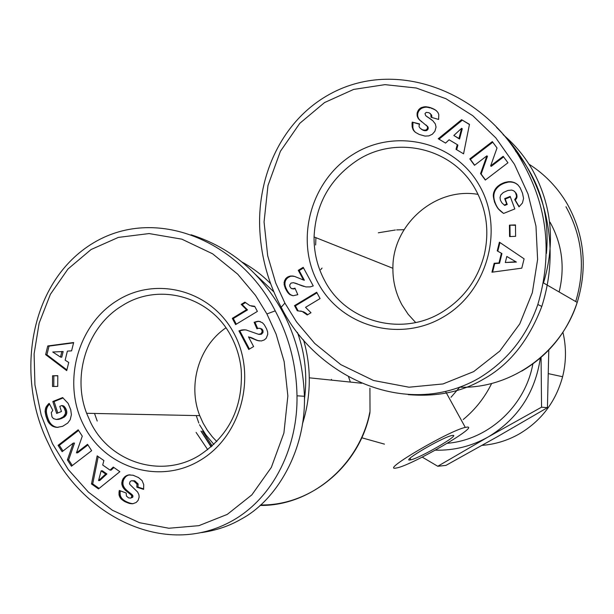 <?xml version="1.0" encoding="UTF-8"?>
<svg xmlns="http://www.w3.org/2000/svg" width="614" height="614" viewBox="0 0 614 614"><rect width="100%" height="100%" fill="white"/><g stroke="black" fill="none" stroke-linecap="round" stroke-linejoin="round"><path stroke-width="0.92" d="M266.913 313.954L276.1 334.139L284.159 361.638L287.859 395.969L283.906 433.016L271.334 467.415L251.855 494.869L227.264 514.402L198.898 525.661L168.842 528.247L139.547 522.714L112.385 510.242L88.424 492.136L68.315 469.61L52.443 443.63L41.192 415.102L34.937 384.886L34.1 353.841L39.142 323.148L50.386 294.313L67.962 269.024L91.033 249.553L118.333 237.411L149.087 233.566L181.828 239.161L212.582 253.797L237.679 274.151L255.439 295.288L266.913 313.954L275.218 310.853C289.171 337.078 296.432 365.391 296.999 395.8C297.928 444.889 275.233 496.212 233.051 520.365C163.685 559.814 80.856 513.611 50.041 446.946L47.854 442.379C16.125 377.84 27.853 284.589 91.002 244.387C155.68 203.349 240.972 242.415 275.218 310.853M284.896 303.078L275.694 282.962L267.689 255.762L264.058 221.992L267.98 185.512L280.406 151.29L299.786 123.33L324.545 102.561L353.587 89.437L384.978 84.64L416.269 88.017L445.948 98.724L472.772 115.701L495.805 137.858L514.44 164.283L528.032 194.032L535.968 226.098L537.611 259.469L532.338 292.678L519.759 323.885L499.819 351.054L473.67 371.616L443.024 383.942L409.016 387.211L373.496 380.488L340.831 364.647L314.706 343.426L296.508 321.859L284.896 303.078L281.181 307.246C268.625 283.614 261.533 258.463 259.906 231.793C256.637 180.984 278.226 126.377 323.294 97.987C392.799 54.055 484.461 92.207 522.107 161.635C547.519 206.204 552.754 253.828 537.826 304.513C526.72 336.564 507.026 361.162 478.72 378.324C404.818 420.544 314.805 375.154 281.181 307.246M242.284 262.193C252.661 267.904 262.109 275.049 270.628 283.637M255.171 274.197L273.882 291.919M297.452 332.435C305.173 353.956 307.507 376.259 304.444 399.33M303.531 339.887C307.138 352.198 309.057 364.839 309.272 377.817C309.487 393.574 307.207 408.947 302.433 423.952M503.058 134.604C514.762 144.505 524.51 156.186 532.307 169.648C551.84 205.099 555.593 242.776 543.574 282.67M467.384 427.075C478.851 426.369 412.915 464.591 397.227 467.845L395.639 468.137C380.772 470.792 449.179 430.667 465.297 427.398L467.384 427.075M409.876 459.993C401.364 461.344 442.118 437.498 451.72 435.549L452.917 435.357C460.208 434.697 420.337 457.86 410.889 459.809L409.876 459.993M515.545 151.082C539.652 180.324 549.944 214.463 546.414 253.498M348.545 376.766L350.364 382.077M90.481 422.133C109.63 462.365 161.213 478.92 199.143 455.527C229.114 435.825 243.136 407.266 241.225 369.843C240.051 358.108 236.789 347.133 231.447 336.925C210.97 296.178 158.642 281.987 122.079 305.787C87.61 326.379 71.677 374.824 86.628 413.283L90.481 422.133M199.619 460.646C158.696 485.075 104.487 467.599 83.496 424.857C61.914 382.461 77.525 324.844 117.259 300.53C156.647 275.594 211.684 290.46 234.187 333.74C257.297 376.651 240.865 436.869 199.619 460.646M225.914 327.83C198.967 346.135 187.462 384.817 199.75 415.655L203.081 423.092L207.302 430.214L212.283 436.761L216.788 441.527M331.545 380.127L331.468 379.345M324.645 280.598C345.605 321.49 401.234 337.278 441.842 312.273C463.432 299.018 477.554 279.961 484.185 255.102C489.581 231.754 486.679 209.865 475.482 189.427C453.032 148.012 396.598 134.765 357.517 160.17C330.132 178.421 315.65 204.009 314.069 236.943C313.892 252.523 317.423 267.067 324.645 280.598M443.377 316.954C399.553 343.103 341.069 326.433 318.098 283C294.497 239.936 310.738 180.324 353.227 154.306C395.347 127.651 454.721 141.519 479.38 185.482C504.685 229.053 487.562 291.473 443.377 316.954M482.028 445.38C495.13 444.336 507.486 440.56 519.091 434.037C541.218 420.981 555.724 401.878 562.608 376.727C566.3 361.915 566.407 347.117 562.931 332.335M478.083 194.385C435.341 186.825 392.354 224.64 392.899 268.287C392.791 281.319 395.807 293.507 401.963 304.851L408.118 314.23L415.655 322.527M260.098 505.429C310.96 506.212 359.812 465.097 370.012 411.449L369.927 388.155M370.012 411.449L368.976 416.092M97.204 421.043L94.525 413.445M315.657 245.024L315.903 237.672M191.061 234.778C224.924 245.554 252.177 265.931 272.808 295.91C292.21 323.632 302.756 357.087 304.444 396.283C305.787 451.129 276.239 500.448 241.402 518.991C229.659 525.891 216.381 530.419 201.569 532.576M447.284 443.293C488.376 439.885 525.331 405.992 532.86 363.918M496.549 127.397C519.03 149.57 534.733 176.103 543.659 207.018C552.869 240.335 552.247 273.476 541.809 306.424C528.808 340.524 509.397 364.747 483.586 379.091C462.135 391.855 436.991 397.028 408.164 394.618M435.334 450.162C453.984 450.645 471.59 446.248 488.168 436.968C517.74 419.101 535.132 392.783 540.351 358M91.486 483.978L97.165 455.857L103.889 460.538L102.699 465.021L110.021 470.124L113.268 467.077L119.868 471.682L98.486 488.905L91.486 483.978L92.706 483.886L99.123 488.391M47.9 421.296L45.95 416.092L45.098 411.395L45.85 407.458L48.337 404.058L49.181 403.352L52.789 410.298L51.292 412.646L51.998 416.898L53.464 418.61L56.296 419.469L60.065 418.602L63.465 416.676L65.337 413.851L65.483 411.495L64.094 407.834L61.968 405.486L59.788 406.353L61.454 411.518L56.657 413.429L52.827 401.51L62.643 397.573L68.123 403.36L70.74 409.761L71.401 414.711L70.196 419.707L67.709 423.084L62.628 426.331L56.925 427.39L52.343 426.101L48.475 422.309L47.9 421.296L49.189 421.304L49.757 422.325L48.475 422.309M47.762 345.966L73.657 342.512L71.592 350.863L67.379 351.116L65.145 360.18L68.73 362.467L66.719 370.626L45.628 354.623L47.762 345.966L49.043 346.104L46.91 354.754L45.628 354.623M52.512 386.49L52.574 375.776L57.8 375.684L57.739 386.406L52.512 386.49M67.394 459.901L73.266 443.101L62.137 451.689L58.069 445.342L78.178 429.808L82.276 436.155L76.443 452.863L87.541 444.329L91.647 450.691L71.439 466.21L67.394 459.901L68.653 459.848L74.517 443.078L73.266 443.101M128.932 503.288L124.711 501.577L120.851 498.668L119.101 495.26L119.101 491.507L119.316 490.463L126.215 493.042L126.4 496.012L128.48 497.839L130.59 498.107L131.526 497.417L131.695 495.79L131.127 494.968L125.31 490.179L122.93 487.37L121.741 483.126L122.838 479.12L125.241 476.364L128.426 474.96L133.1 475.228L138.48 477.554L142.087 480.555L143.737 484.676L143.599 489.373L136.853 487.186L136.953 484.055L133.852 481.1L131.534 480.731L130.16 481.468L129.523 483.433L129.792 484.369L137.605 491.998L138.91 494.677L139.155 497.071L138.127 500.364L136.208 502.452L133.008 503.695L130.061 503.572L128.932 503.288L130.099 503.158L131.219 503.442L130.061 503.572M262.055 332.113L262.04 330.532L260.697 328.59L258.686 328.244L256.913 328.789L254.112 322.281L258.74 321.237L262.393 322.695L264.335 324.814L266.591 328.904L267.62 331.898L267.75 334.377L266.184 338.291L264.266 339.941L261.341 340.962L257.228 340.478L248.486 336.863L253.605 346.557L248.747 349.473L238.93 330.869L241.916 329.948L246.084 329.941L258.44 334.262L260.773 333.886L262.055 332.113L263.007 332.281L262.992 330.708L262.04 330.532M232.315 318.336L246.544 309.694L241.218 304.383L244.879 302.157L249.821 305.603L254.664 306.286L257.381 311.398L235.615 324.583L232.315 318.336L233.312 318.528L247.519 309.909L242.2 304.598L241.218 304.383M422.209 457.108L437.759 466.264L488.168 436.968L541.556 407.182L541.072 357.371M98.225 456.586L92.706 483.886M113.905 467.523L111.211 470.055L110.021 470.124M46.864 418.901L48.145 418.917L48.659 420.168L47.37 420.16M48.659 420.168L49.189 421.304M49.757 422.325L50.363 423.207L49.082 423.199M50.363 423.207L50.993 423.975L49.703 423.967M50.993 423.975L51.753 424.734L50.471 424.727M51.753 424.734L52.658 425.471L51.376 425.464M52.658 425.471L53.625 426.101L52.343 426.101M53.625 426.101L54.623 426.6L53.349 426.6M54.623 426.6L55.682 426.983L54.4 426.976M55.682 426.983L56.787 427.237L55.513 427.237M56.787 427.237L55.851 427.298M57.125 427.306L58.077 427.382M63.104 397.949L54.101 401.556L52.827 401.51M54.101 401.556L57.777 412.984M62.49 405.969L63.756 406.007L61.968 405.486M63.756 406.007L64.608 406.898L63.349 406.859M64.608 406.898L65.261 407.734L64.002 407.704M65.261 407.734L64.094 407.834M65.353 407.865L65.944 408.909L64.685 408.878M65.944 408.909L66.412 410.068L65.153 410.037M66.412 410.068L65.207 410.206M66.465 410.236L66.742 411.518L65.483 411.495M66.742 411.518L66.78 412.738L65.521 412.708M66.78 412.738L66.596 413.874L65.337 413.851M66.596 413.874L66.174 414.957L64.915 414.934M66.174 414.957L64.785 415.156M66.051 415.171L65.475 415.97L64.217 415.947M65.475 415.97L64.731 416.699L63.465 416.676M64.731 416.699L63.787 417.39L62.521 417.374M63.787 417.39L61.377 418.011M62.643 418.027L60.065 418.602M61.331 418.618L59.926 418.656M61.193 418.671L58.599 419.101M59.865 419.116L57.394 419.362M58.668 419.377L56.296 419.469M49.565 404.096L48.337 404.058M49.588 404.135L48.759 404.987L47.478 404.948M48.759 404.987L48.022 405.915L46.733 405.877M48.022 405.915L47.431 406.882L46.142 406.844M47.431 406.882L47.14 407.496L45.85 407.458M47.14 407.496L46.733 408.648L45.444 408.617M46.733 408.648L46.495 409.86L45.206 409.822M46.495 409.86L46.395 411.119L45.114 411.096M46.395 411.119L45.098 411.395M46.388 411.426L46.457 412.408L45.175 412.378M46.457 412.408L46.633 413.514L45.344 413.491M46.633 413.514L46.887 414.742L45.597 414.719M46.887 414.742L47.232 416.108L45.95 416.092M47.232 416.108L47.692 417.589L46.403 417.566M47.692 417.589L48.145 418.917M73.573 342.835L49.043 346.104M46.91 354.754L66.903 369.904M57.8 375.799L52.574 375.776M53.855 375.86L53.786 386.467M72.306 465.542L68.653 459.848M87.94 444.935L77.694 452.817L76.443 452.863M78.592 430.445L59.343 445.311L58.069 445.342M59.343 445.311L62.996 451.021M126.43 502.382L127.605 502.252L128.894 502.759L127.727 502.889M128.894 502.759L130.099 503.158M131.219 503.442L132.263 503.595L131.104 503.726M132.263 503.595L133.23 503.626L132.071 503.756M132.616 480.724L131.534 480.731M133.775 480.632L135.011 481.008L133.852 481.1M135.011 481.008L138.104 483.962L138.004 487.086L136.853 487.186M138.004 487.086L143.691 488.921M130.068 474.822L128.426 474.96M129.592 474.875L127.29 475.267M128.456 475.182L126.231 475.735M127.397 475.65L125.241 476.364M126.415 476.287L125.225 476.38M126.392 476.295L124.297 477.178M125.471 477.093L124.673 478.014L123.498 478.099M124.673 478.014L124.013 479.035L122.838 479.12M124.013 479.035L123.498 480.186L122.324 480.271M123.498 480.186L122.178 480.655M123.353 480.57L123.046 481.79L121.864 481.89M123.046 481.79L122.923 483.034L121.741 483.126M122.923 483.034L123 484.292L121.825 484.392M123 484.292L123.145 485.029L121.971 485.129M123.145 485.029L123.529 486.15L122.355 486.25M123.529 486.15L124.105 487.27L122.93 487.37M124.105 487.27L124.88 488.376L123.706 488.483M124.88 488.376L123.936 488.752M125.11 488.652L125.724 489.335L124.558 489.442M125.724 489.335L126.484 490.072L125.31 490.179M126.484 490.072L127.359 490.862L126.192 490.97M127.359 490.862L128.364 491.707L127.198 491.814M128.364 491.707L129.493 492.605L128.326 492.712M129.493 492.605L131.258 493.948L130.099 494.063M131.258 493.948L132.286 494.853L131.127 494.968M132.286 494.853L132.801 495.567L131.642 495.682M132.801 495.567L131.695 495.79M132.854 495.675L132.908 496.872L131.749 496.995M132.908 496.872L131.526 497.417M132.685 497.294L130.59 498.107M120.39 490.862L120.275 491.4L119.101 491.507M120.275 491.4L120.106 492.72L118.924 492.835M120.106 492.72L120.106 493.978L118.924 494.093M120.106 493.978L120.283 495.145L119.101 495.26M120.283 495.145L120.597 496.25L119.415 496.365M120.597 496.25L121.081 497.263L119.907 497.386M121.081 497.263L121.38 497.739L120.198 497.862M121.38 497.739L122.025 498.545L120.851 498.668M122.025 498.545L122.792 499.335L121.618 499.466M122.792 499.335L123.698 500.072L122.516 500.195M123.698 500.072L124.719 500.771L123.544 500.901M124.719 500.771L125.878 501.446L124.711 501.577M125.878 501.446L127.167 502.052L125.993 502.183M127.167 502.052L127.605 502.252M261.725 329.787L262.677 329.964L262.992 330.708M258.225 334.239L261.034 334.346L262.792 332.88L261.84 332.711M262.792 332.88L263.007 332.281M261.717 334.047L260.773 333.886M261.034 334.346L260.083 334.177M259.392 334.43L258.44 334.262M238.93 330.869L244.94 329.787M245.915 329.956L246.559 330.048M244.456 329.964L243.482 329.787M242.891 330.117L241.916 329.948M241.379 330.478L240.396 330.309M239.913 331.046L249.43 349.067M249.154 337.071L248.486 336.863M250.121 337.232L251.533 337.731L250.566 337.57M251.533 337.731L252.814 338.299L251.855 338.137M252.814 338.299L254.595 339.158L253.636 339.005M254.595 339.158L253.943 339.166M254.902 339.327L256.621 340.079L255.662 339.918M256.621 340.079L258.179 340.632L257.228 340.478M258.179 340.632L259.377 340.954M260.275 321.536L257.35 321.322M258.302 321.506L255.815 321.659M256.767 321.851L254.112 322.281M255.071 322.465L257.688 328.544M260.697 328.59L259.998 328.275M261.648 328.766L262.677 329.964M247.519 309.909L246.544 309.694M236.29 324.177L233.312 318.528M254.787 306.524L252.845 306.309M253.805 306.524L251.31 306.071M245.416 302.641L242.2 304.598M541.556 407.182L547.435 407.665L548.793 350.034M437.759 466.264L445.933 465.397L497.394 436.7L547.435 407.665M469.472 124.343L463.562 153.822L456.018 149.332L457.269 144.628L449.103 139.777L445.564 143.1L438.242 138.749L461.605 119.699L469.472 124.343M520.119 187.723L522.491 193.164L523.558 198.445L522.445 203.011L518.991 206.834L514.686 199.588L516.251 197.447L516.489 195.82L515.468 192.55L513.749 190.8L511.615 190.064L507.824 190.493L503.357 192.481L500.801 194.922L500.011 197.531L500.418 200.164L501.838 202.766L504.217 205.038L506.696 204.04L504.693 198.629L510.173 196.419L514.816 208.929L503.587 213.442L497.908 208.445L494.592 202.267L493.265 195.651L493.633 192.758L495.214 189.196L497.325 186.671L500.456 184.323L504.424 182.535L508.331 181.706L511.224 181.752L514.893 182.818L517.978 184.96L520.119 187.723M521.785 268.164L491.952 272.209L494.163 263.291L498.99 262.945L501.392 253.252L497.24 250.88L499.397 242.169L524.103 258.824L521.785 268.164M515.468 224.908L515.606 236.336L509.566 236.559L509.436 225.146L515.468 224.908M497.025 147.974L490.647 165.887L503.173 156.301L507.947 162.771L485.306 180.063L480.57 173.593L486.879 155.833L474.507 165.32L469.802 158.896L492.321 141.596L497.025 147.974M427.966 106.982L432.578 108.448L435.978 110.39L437.882 112.4L438.787 114.519L438.611 119.446L431.043 117.259L430.813 114.235L428.986 112.707L426.231 112.377L424.98 113.59L425.679 115.616L432.901 120.828L435.341 123.951L436.047 127.113L434.904 131.289L432.333 134.243L428.856 135.886L425.003 136.085L419.278 134.458L415.647 132.486L413.375 130.206L412.163 126.891L412.025 123.429L412.255 122.117L419.569 123.913L419.331 124.972C418.441 126.653 419.623 128.303 422.885 129.938L425.41 130.176L426.891 129.331L427.551 127.935L427.26 126.346L418.694 119.062L417.251 116.422L417.167 112.738L418.794 109.538L421.104 107.673L425.602 106.69L428.633 107.565L426.738 106.775M289.77 284.865L289.793 286.446L291.143 288.388L293.177 288.71L294.966 288.158L297.813 294.682L293.131 295.748L289.447 294.298L287.49 292.187L285.211 288.104L284.044 282.647L285.617 278.725L287.544 277.052L290.483 276.001L294.636 276.446L303.5 279.984L298.289 270.313L303.201 267.328L313.255 285.932L310.208 286.892L305.949 286.93L293.423 282.686L291.067 283.085L289.77 284.865M320.078 298.573L305.534 307.338L310.983 312.71L307.253 314.959L302.195 311.467L297.283 310.768L294.52 305.626L316.671 292.256L320.078 298.573M106.897 473.97L102.331 470.777L101.126 470.854L98.547 480.616L99.76 480.524L106.897 473.97L105.692 474.054L101.126 470.854M60.494 357.079L61.753 357.202L63.15 351.553L52.743 351.999L60.494 357.079L61.891 351.423M469.434 124.519L461.605 119.699M462.212 120.267L438.995 139.194M456.67 149.716L457.883 145.15L457.269 144.628M518.016 185.006L517.08 184.192M517.594 184.637L516.021 183.448M516.535 183.901L514.893 182.818M515.407 183.271L513.726 182.335M514.248 182.788L512.506 181.982M513.02 182.435L511.224 181.752M511.746 182.212L510.825 181.706M511.347 182.158L509.597 181.652M510.119 182.105L508.331 181.706M508.852 182.158L507.049 181.874M507.578 182.327L506.281 182.604L505.744 182.151M506.281 182.604L504.961 182.98L504.424 182.535M504.961 182.98L503.61 183.479L503.073 183.026M503.61 183.479L502.966 183.072M503.503 183.517L502.214 184.116L501.676 183.67M502.214 184.116L500.993 184.768L500.456 184.323M500.993 184.768L499.873 185.474L499.328 185.029M499.873 185.474L498.837 186.265L498.292 185.819M498.837 186.265L497.87 187.117L497.325 186.671M497.87 187.117L496.987 188.045L496.442 187.6M496.987 188.045L496.565 188.529L496.012 188.091M496.565 188.529L495.767 189.634L495.214 189.196M495.767 189.634L495.107 190.77L494.554 190.332M495.107 190.77L494.585 191.952L494.032 191.514M494.585 191.952L494.193 193.187L493.633 192.758M494.193 193.187L493.94 194.477L493.387 194.047M493.94 194.477L493.886 194.914L493.334 194.492M493.886 194.914L493.825 196.073L493.265 195.651M493.825 196.073L493.863 197.294L493.311 196.871M493.863 197.294L494.032 198.552L493.479 198.13M494.032 198.552L494.293 199.88L493.733 199.466M494.293 199.88L494.654 201.254L494.101 200.839M494.654 201.254L495.145 202.681L494.592 202.267M495.145 202.681L495.337 203.203L494.792 202.797M495.337 203.203L495.897 204.523L495.344 204.109M495.897 204.523L496.48 205.751L495.928 205.345M496.48 205.751L497.11 206.88L496.557 206.473M497.11 206.88L497.754 207.916L497.21 207.509M497.754 207.916L498.453 208.852L497.908 208.445M498.453 208.852L499.029 209.527L498.484 209.121M499.029 209.527L499.266 209.957M499.811 210.356L500.172 210.817M500.717 211.216L501.208 211.684M501.745 212.076L502.636 212.774M510.372 196.971L505.23 199.051L504.693 198.629M505.23 199.051L507.225 204.447L506.696 204.04M507.225 204.447L504.746 205.444L504.217 205.038M515.468 192.55L514.709 191.56M515.983 192.988L516.581 194.201L516.067 193.771M516.581 194.201L516.819 194.937L516.305 194.508M516.819 194.937L517.003 196.25L516.489 195.82M517.003 196.25L516.888 197.47L516.374 197.04M516.888 197.47L516.765 197.869L516.251 197.447M516.765 197.869L516.151 199.005L515.637 198.583M516.151 199.005L515.207 200.011L514.686 199.588M515.207 200.011L519.175 206.695M494.163 263.291L494.715 263.59L492.605 272.125M499.934 242.53L497.793 251.195M498.99 262.945L499.535 263.252L501.937 253.567L501.392 253.252M499.535 263.252L494.715 263.59M515.476 225.3L509.436 225.146M509.958 225.515L510.088 236.543M503.603 156.885L491.208 166.371L490.647 165.887M492.766 142.202L470.401 159.387L469.802 158.896M470.401 159.387L474.66 165.204M480.57 173.593L481.146 174.061L487.447 156.332L486.879 155.833M481.146 174.061L485.459 179.948M430.698 107.742L429.286 107.312M429.946 107.887L428.633 107.565M427.405 107.358L425.602 106.69M426.269 107.273L424.558 106.721M425.226 107.304L424.213 107.435L423.537 106.851M424.213 107.435L422.931 107.772L422.255 107.189M422.931 107.772L421.78 108.256L421.104 107.673M421.78 108.256L420.767 108.908L420.091 108.333M420.767 108.908L419.746 108.617M420.429 109.192L419.477 110.121L418.794 109.538M419.477 110.121L418.725 111.165L418.042 110.589M418.725 111.165L418.157 112.331L417.474 111.756M418.157 112.331L417.85 113.306L417.167 112.738M417.85 113.306L417.65 114.565L416.967 113.997M417.65 114.565L417.673 115.785L416.99 115.217M417.673 115.785L417.934 116.982L417.251 116.422M417.934 116.982L418.418 118.157L417.735 117.589M418.418 118.157L418.779 118.794L418.096 118.233M418.779 118.794L419.37 119.623L418.694 119.062M419.37 119.623L420.114 120.459L419.431 119.907M421.004 121.311L421.58 121.802M426.768 125.678L425.939 124.911M427.436 126.223L427.92 126.891L427.26 126.346M427.92 126.891L428.227 127.827L427.559 127.282M428.227 127.827L428.019 129.17L427.352 128.633M428.019 129.17L427.559 129.869L426.891 129.331M427.559 129.869L426.469 130.59L425.801 130.045M426.469 130.59L425.41 130.176M426.078 130.713L424.228 130.245M424.903 130.782L422.885 129.938M423.56 130.475L421.158 129.109M419.469 124.274L412.255 122.117M412.953 122.67L412.854 127.436L412.163 126.891M412.854 127.436L413.13 128.641L412.439 128.096M413.13 128.641L413.544 129.807L412.854 129.27M413.544 129.807L414.066 130.744L413.375 130.206M414.066 130.744L414.673 131.526L413.982 130.989M414.673 131.526L415.432 132.294L414.742 131.757M432.931 120.858L432.064 120.121M432.724 120.682L431.097 119.377M431.757 119.937L429.992 118.579M430.652 119.139L428.756 117.727M429.416 118.295L426.807 116.476M427.474 117.036L425.679 115.616M430.813 114.235L430.084 113.383M431.473 114.81L430.99 114.657M431.65 115.225L431.857 116.407L431.197 115.839M431.857 116.407L431.742 117.466M436.6 110.942L434.988 109.706M435.641 110.282L433.86 109.054M434.512 109.637L432.578 108.448M433.238 109.023L431.174 107.91M431.834 108.494L431.358 108.317M303.823 286.423L294.789 283M297.222 283.791L296.332 283.53M300.683 285.28L299.801 285.026M302.441 285.947L301.558 285.694M303.539 267.942L299.171 270.597L298.289 270.313M299.171 270.597L304.375 280.253L303.5 279.984M304.375 280.253L302.817 279.777M295.111 276.607L293.208 276.077M294.106 276.346L291.957 275.932M292.855 276.2L290.483 276.001M291.381 276.269L288.971 276.361M289.869 276.638L288.45 277.328L287.544 277.052M288.45 277.328L287.651 277.866L286.753 277.597M287.651 277.866L286.523 278.994L285.617 278.725M286.523 278.994L285.648 280.375L284.735 280.114M285.648 280.375L285.287 281.296L284.382 281.035M285.287 281.296L284.957 282.901L284.044 282.647M284.957 282.901L284.965 284.566L284.059 284.313M284.965 284.566L285.088 285.372L284.182 285.119M285.088 285.372L285.487 286.807L284.574 286.554M285.487 286.807L286.116 288.357L285.211 288.104M286.116 288.357L286.968 290.1L286.063 289.854M286.968 290.1L287.444 290.929L286.538 290.683M287.444 290.929L288.388 292.433L287.49 292.187M288.388 292.433L289.371 293.63L288.473 293.385M289.371 293.63L290.345 294.536L289.447 294.298M290.345 294.536L291.067 295.035L290.169 294.797M291.067 295.035L292.256 295.58M295.173 288.626L293.177 288.71M294.075 288.964L291.857 288.695M316.977 292.832L295.418 305.841L294.52 305.626M295.418 305.841L298.051 310.753M302.195 311.467L300.683 310.991M303.078 311.674L304.13 312.135L303.247 311.927M304.13 312.135L305.411 312.925L304.529 312.718M305.411 312.925L306.747 313.923L305.872 313.716M306.747 313.923L307.637 314.721M98.547 480.616L105.692 474.054M453.83 135.471L459.548 139.033L462.265 128.81L461.659 128.265L453.83 135.471L458.942 138.503L461.659 128.265M505.307 262.531L516.397 262.071L506.811 256.46L505.307 262.531L515.875 261.764M459.548 139.033L458.942 138.503M212.214 445.948L202.459 431.059M198.821 423.054L196.242 415.578M361.776 437.774L384.464 444.137M463.225 419.515C475.228 409.622 484.707 397.603 491.661 383.458M459.855 387.188C510.694 388.961 561.373 352.973 577.214 302.418C587.736 267.819 584.451 235.062 567.359 204.14C557.689 187.615 544.894 174.292 528.984 164.176M559.124 291.972C565.149 267.259 562.117 244.011 550.044 222.214M565.97 206.734C582.448 236.551 585.702 268.164 575.725 301.558M201.047 431.066L211.385 446.677M404.035 229.69L396.659 229.905M395.378 229.997L378.308 232.79M196.096 432.402L207.732 449.686M451.006 397.289L459.671 387.257M130.751 493.564L129.585 493.679M251.648 337.777L250.681 337.616M413.606 129.915L412.915 129.377M428.035 117.397L427.367 116.829M299.156 284.62L298.266 284.359M213.872 444.421L206.02 435.042L199.504 424.734M562.608 376.727L548.432 373.657M309.272 377.817L361.723 383.251M260.605 504.977C311.168 505.813 359.651 465.642 369.981 412.547M543.52 282.962L577.214 302.418C567.075 332.42 548.586 355.314 521.754 371.102M465.297 427.398L445.58 391.509M211.132 446.9L200.939 431.074M410.052 458.267L410.889 459.809M320.769 269.63L322.043 268.065M304.444 396.283L296.999 395.8M537.826 304.513L541.809 306.424M138.104 483.962L136.953 484.055M86.628 413.283L199.75 415.655M428.219 128.48L427.551 127.935M412.715 123.982L412.025 123.429M314.069 236.943L392.899 268.287"/></g></svg>
